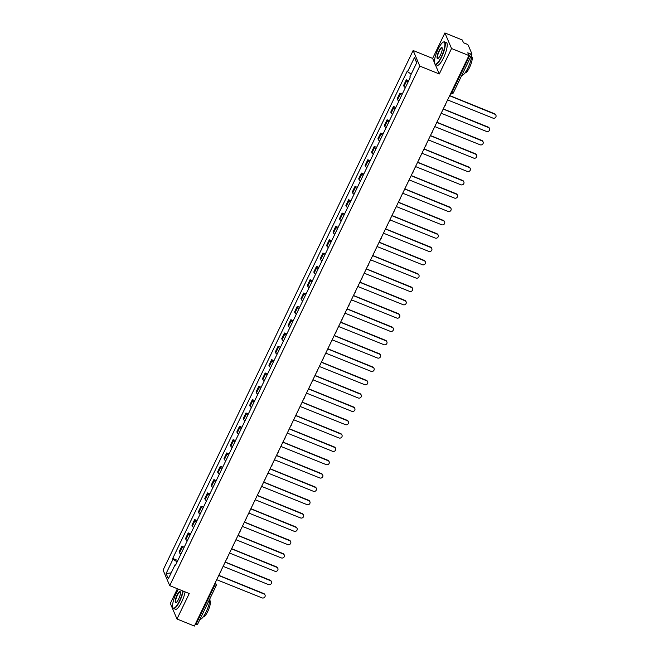 <?xml version="1.0" encoding="UTF-8"?>
<svg xmlns="http://www.w3.org/2000/svg" width="659" height="659" viewBox="0 0 659 659"><rect width="100%" height="100%" fill="white"/><g stroke="black" fill="none" stroke-linecap="round" stroke-linejoin="round"><path stroke-width="0.99" d="M177.403 588.759L170.335 603.438L176.983 618.999L194.397 626.05L468.953 55.562L451.539 48.519L444.891 32.95L432.642 58.404L413.135 50.512L163.078 570.084L169.725 585.645L419.783 66.073L439.289 73.973L451.539 48.519M444.891 32.95L462.305 40.001L463.483 42.753L466.193 43.848A1.952 0.461 25.7 0 1 468.211 45.183L471.976 53.989A1.952 0.461 25.7 0 1 471.984 54.129L453.359 92.828A1.952 0.461 -154.3 0 1 451.86 92.606L470.485 53.906A1.952 0.461 25.7 0 0 471.984 54.129M176.983 618.999L189.24 593.545L169.725 585.645M197.412 624.477A1.952 0.461 -154.3 0 1 197.42 624.617A1.952 0.461 -154.3 0 1 195.929 624.394L214.554 585.694A1.952 0.494 -68 0 0 215.114 583.363L215.032 583.174M195.311 624.139L195.929 624.394M470.485 53.906L467.775 52.811L468.953 55.562M408.061 82.054A4.489 1.063 -154.3 0 1 406.718 80.744L406.306 79.797L403.596 85.431L404 86.378A4.489 1.063 25.7 0 0 405.351 87.688M408.687 80.752L406.306 79.797M401.652 95.382A4.489 1.063 -154.3 0 1 400.301 94.072L399.898 93.117L397.179 98.759L397.591 99.707A4.489 1.063 25.7 0 0 398.934 101.016M402.27 94.08L399.898 93.117M395.235 108.71A4.489 1.063 -154.3 0 1 393.884 107.392L393.481 106.445L390.771 112.088L391.174 113.035A4.489 1.063 25.7 0 0 392.525 114.345M395.861 107.409L393.481 106.445M388.818 122.03A4.489 1.063 -154.3 0 1 387.476 120.721L387.072 119.773L384.354 125.408L384.757 126.363A4.489 1.063 25.7 0 0 386.108 127.673M389.444 120.737L387.072 119.773M382.409 135.359A4.489 1.063 -154.3 0 1 381.059 134.049L380.655 133.102L377.945 138.736L378.348 139.692A4.489 1.063 25.7 0 0 379.691 141.001M383.036 134.065L380.655 133.102M375.992 148.687A4.489 1.063 -154.3 0 1 374.65 147.377L374.238 146.43L371.528 152.064L371.931 153.012A4.489 1.063 25.7 0 0 373.282 154.321M376.618 147.385L374.238 146.43M369.584 162.015A4.489 1.063 -154.3 0 1 368.233 160.705L367.829 159.75L365.111 165.393L365.523 166.34A4.489 1.063 25.7 0 0 366.865 167.65M370.201 160.714L367.829 159.75M363.167 175.343A4.489 1.063 -154.3 0 1 361.816 174.034L361.412 173.078L358.702 178.721L359.106 179.668A4.489 1.063 25.7 0 0 360.457 180.978M363.793 174.042L361.412 173.078M356.75 188.663A4.489 1.063 -154.3 0 1 355.407 187.354L355.003 186.406L352.285 192.049L352.689 192.996A4.489 1.063 25.7 0 0 354.04 194.306M357.376 187.37L355.003 186.406M350.341 201.992A4.489 1.063 -154.3 0 1 348.99 200.682L348.586 199.735L345.876 205.369L346.28 206.325A4.489 1.063 25.7 0 0 347.623 207.634M350.967 200.698L348.586 199.735M343.924 215.32A4.489 1.063 -154.3 0 1 342.581 214.01L342.169 213.063L339.459 218.697L339.863 219.645A4.489 1.063 25.7 0 0 341.214 220.954M344.55 214.018L342.169 213.063M337.515 228.648A4.489 1.063 -154.3 0 1 336.164 227.339L335.761 226.391L333.042 232.026L333.454 232.973A4.489 1.063 25.7 0 0 334.797 234.283M338.133 227.347L335.761 226.391M331.098 241.977A4.489 1.063 -154.3 0 1 329.747 240.667L329.343 239.711L326.633 245.354L327.037 246.301A4.489 1.063 25.7 0 0 328.388 247.611M331.724 240.675L329.343 239.711M324.681 255.297A4.489 1.063 -154.3 0 1 323.338 253.987L322.935 253.04L320.216 258.682L320.62 259.63A4.489 1.063 25.7 0 0 321.971 260.939M325.307 254.003L322.935 253.04M318.272 268.625A4.489 1.063 -154.3 0 1 316.921 267.315L316.518 266.368L313.808 272.002L314.211 272.958A4.489 1.063 25.7 0 0 315.554 274.268M318.898 267.332L316.518 266.368M311.855 281.953A4.489 1.063 -154.3 0 1 310.513 280.643L310.101 279.696L307.391 285.331L307.794 286.278A4.489 1.063 25.7 0 0 309.145 287.596M312.481 280.66L310.101 279.696M305.447 295.281A4.489 1.063 -154.3 0 1 304.096 293.972L303.692 293.024L300.974 298.659L301.385 299.606A4.489 1.063 25.7 0 0 302.728 300.916M306.064 293.98L303.692 293.024M299.029 308.61A4.489 1.063 -154.3 0 1 297.679 307.3L297.275 306.344L294.565 311.987L294.968 312.934A4.489 1.063 25.7 0 0 296.319 314.244M299.656 307.308L297.275 306.344M292.612 321.938A4.489 1.063 -154.3 0 1 291.27 320.62L290.866 319.673L288.148 325.315L288.551 326.263A4.489 1.063 25.7 0 0 289.902 327.572M293.239 320.636L290.866 319.673M286.204 335.258A4.489 1.063 -154.3 0 1 284.853 333.948L284.449 333.001L281.739 338.635L282.143 339.591A4.489 1.063 25.7 0 0 283.485 340.901M286.83 333.965L284.449 333.001M279.787 348.586A4.489 1.063 -154.3 0 1 278.444 347.277L278.032 346.329L275.322 351.964L275.726 352.919A4.489 1.063 25.7 0 0 277.077 354.229M280.413 347.293L278.032 346.329M273.378 361.915A4.489 1.063 -154.3 0 1 272.027 360.605L271.623 359.657L268.905 365.292L269.317 366.239A4.489 1.063 25.7 0 0 270.66 367.549M273.996 360.613L271.623 359.657M266.961 375.243A4.489 1.063 -154.3 0 1 265.61 373.933L265.206 372.978L262.496 378.62L262.9 379.568A4.489 1.063 25.7 0 0 264.243 380.877M267.587 373.941L265.206 372.978M260.544 388.571A4.489 1.063 -154.3 0 1 259.201 387.261L258.798 386.306L256.079 391.948L256.483 392.896A4.489 1.063 25.7 0 0 257.834 394.206M261.17 387.27L258.798 386.306M254.135 401.891A4.489 1.063 -154.3 0 1 252.784 400.581L252.381 399.634L249.67 405.277L250.074 406.224A4.489 1.063 25.7 0 0 251.417 407.534M254.761 400.598L252.381 399.634M247.718 415.219A4.489 1.063 -154.3 0 1 246.375 413.91L245.964 412.962L243.253 418.597L243.657 419.552A4.489 1.063 25.7 0 0 245.008 420.862M248.344 413.926L245.964 412.962M241.309 428.548A4.489 1.063 -154.3 0 1 239.958 427.238L239.555 426.291L236.836 431.925L237.248 432.872A4.489 1.063 25.7 0 0 238.591 434.182M241.927 427.246L239.555 426.291M234.892 441.876A4.489 1.063 -154.3 0 1 233.541 440.566L233.138 439.619L230.428 445.253L230.831 446.201A4.489 1.063 25.7 0 0 232.174 447.51M235.518 440.574L233.138 439.619M228.475 455.204A4.489 1.063 -154.3 0 1 227.133 453.894L226.729 452.939L224.011 458.582L224.414 459.529A4.489 1.063 25.7 0 0 225.765 460.839M229.101 453.903L226.729 452.939M222.067 468.524A4.489 1.063 -154.3 0 1 220.716 467.215L220.312 466.267L217.602 471.91L218.005 472.857A4.489 1.063 25.7 0 0 219.348 474.167M222.693 467.231L220.312 466.267M215.65 481.853A4.489 1.063 -154.3 0 1 214.307 480.543L213.895 479.595L211.185 485.23L211.588 486.185A4.489 1.063 25.7 0 0 212.939 487.495M216.276 480.559L213.895 479.595M209.241 495.181A4.489 1.063 -154.3 0 1 207.89 493.871L207.486 492.924L204.768 498.558L205.18 499.506A4.489 1.063 25.7 0 0 206.522 500.824M209.859 493.888L207.486 492.924M202.824 508.509A4.489 1.063 -154.3 0 1 201.473 507.199L201.069 506.252L198.359 511.886L198.763 512.834A4.489 1.063 25.7 0 0 200.105 514.144M203.45 507.208L201.069 506.252M196.407 521.837A4.489 1.063 -154.3 0 1 195.064 520.528L194.66 519.572L191.942 525.215L192.346 526.162A4.489 1.063 25.7 0 0 193.697 527.472M197.033 520.536L194.66 519.572M189.998 535.166A4.489 1.063 -154.3 0 1 188.647 533.848L188.243 532.9L185.533 538.543L185.937 539.49A4.489 1.063 25.7 0 0 187.28 540.8M190.624 533.864L188.243 532.9M183.581 548.486A4.489 1.063 -154.3 0 1 182.238 547.176L181.826 546.229L179.116 551.863L179.52 552.819A4.489 1.063 25.7 0 0 180.871 554.128M184.207 547.192L181.826 546.229M411.216 74.121L407.608 71.74L414.519 57.391L416.752 62.613L409.84 76.971L410.153 77.704L175.566 565.15L175.253 564.417L168.342 578.775L166.109 573.544L173.012 559.186L177.123 561.905M407.608 71.74L407.295 71.007L172.707 558.461L173.012 559.186M413.135 50.512L419.783 66.073M432.642 58.404L434.421 62.58M435.22 64.434L439.289 73.973M177.79 560.521L172.707 558.461M175.895 564.458L175.253 564.417M414.519 57.391L416.653 62.819M171.183 572.869L166.109 573.544M447.23 100.703A1.952 1.829 156.9 0 0 447.791 100.003L492.907 118.109A2.241 2.109 156.9 0 0 495.922 115.267A2.241 2.109 156.9 0 0 494.802 114.18L449.809 95.819A1.952 1.829 156.9 0 0 449.99 94.962M449.875 95.662L494.629 113.776A2.241 2.109 -23.1 0 1 495.749 114.864L495.922 115.267M440.813 114.032A1.952 1.829 156.9 0 0 441.382 113.332L486.499 131.438A2.241 2.109 156.9 0 0 489.505 128.596A2.241 2.109 156.9 0 0 488.385 127.508L443.392 109.147A1.952 1.829 156.9 0 0 443.573 108.29M443.458 108.99L488.212 127.105A2.241 2.109 -23.1 0 1 489.332 128.192L489.505 128.596M434.405 127.352A1.952 1.829 156.9 0 0 434.965 126.66L480.081 144.766A2.241 2.109 156.9 0 0 483.096 141.924A2.241 2.109 156.9 0 0 481.976 140.837L436.983 122.467A1.952 1.829 156.9 0 0 437.164 121.618M437.049 122.319L481.803 140.433A2.241 2.109 -23.1 0 1 482.923 141.512L483.096 141.924M438.037 49.293A11.903 3.023 -68 0 0 434.611 63.437A11.903 3.023 -68 0 0 441.283 56.888A11.903 3.023 -68 0 0 443.235 42.143A11.903 3.023 -68 0 0 438.037 49.293M443.408 42.077A12.2 3.097 112 0 1 443.581 41.978A12.2 3.097 112 0 1 444.495 41.888A12.2 3.097 112 0 1 441.579 57.086A12.2 3.097 112 0 1 435.344 64.5A12.2 3.097 112 0 1 434.751 63.799A12.2 3.097 112 0 1 434.685 63.61M438.845 51.188A5.956 1.507 112 0 1 442.181 47.918A5.956 1.507 112 0 1 440.467 54.985A5.956 1.507 112 0 1 437.873 58.56A5.956 1.507 112 0 1 438.845 51.188M442.238 48.115A5.659 1.433 -68 0 0 442.041 47.95A5.659 1.433 -68 0 0 439.149 51.386A5.659 1.433 -68 0 0 437.798 58.445A5.659 1.433 -68 0 0 438.054 58.453M471.737 54.631A12.2 3.097 112 0 1 468.005 67.778A12.2 3.097 112 0 1 461.827 75.217M471.63 56.559L471.646 56.567A8.781 2.232 112 0 1 469.554 67.506A8.781 2.232 112 0 1 465.056 72.844L465.04 72.836M444.495 41.888L446.423 42.67A12.2 3.097 112 0 1 443.507 57.868A12.2 3.097 112 0 1 437.271 65.282L435.344 64.5M178.523 589.204A11.903 3.023 -68 0 0 176.225 593.298A11.903 3.023 -68 0 0 172.806 607.441A11.903 3.023 -68 0 0 179.47 600.893A11.903 3.023 -68 0 0 182.848 590.958M183.194 591.098A12.2 3.097 112 0 1 179.775 601.09A12.2 3.097 112 0 1 173.531 608.504A12.2 3.097 112 0 1 172.938 607.804A12.2 3.097 112 0 1 172.88 607.614M177.032 595.192A5.956 1.507 112 0 1 180.368 591.914A5.956 1.507 112 0 1 178.655 598.99A5.956 1.507 112 0 1 176.06 602.565A5.956 1.507 112 0 1 177.032 595.192M180.426 592.12A5.659 1.433 -68 0 0 180.237 591.955A5.659 1.433 -68 0 0 177.337 595.39A5.659 1.433 -68 0 0 175.986 602.441A5.659 1.433 -68 0 0 176.241 602.458M209.924 598.636A12.2 3.097 112 0 1 206.193 611.783A12.2 3.097 112 0 1 200.023 619.221M209.817 600.563L209.842 600.571A8.781 2.232 112 0 1 207.742 611.511A8.781 2.232 112 0 1 203.252 616.849L203.227 616.84M185.121 591.881A12.2 3.097 112 0 1 181.695 601.873A12.2 3.097 112 0 1 175.459 609.287L173.531 608.504M427.988 140.68A1.952 1.829 156.9 0 0 428.548 139.98L473.673 158.094A2.241 2.109 156.9 0 0 476.679 155.244A2.241 2.109 156.9 0 0 475.559 154.165L430.566 135.795A1.952 1.829 156.9 0 0 430.747 134.947M430.632 135.639L475.386 153.761A2.241 2.109 -23.1 0 1 476.506 154.84L476.679 155.244M421.571 154.008A1.952 1.829 156.9 0 0 422.139 153.308L467.256 171.422A2.241 2.109 156.9 0 0 470.262 168.572A2.241 2.109 156.9 0 0 469.15 167.493L424.149 149.123A1.952 1.829 156.9 0 0 424.338 148.275M424.215 148.967L468.977 167.089A2.241 2.109 -23.1 0 1 470.089 168.169L470.262 168.572M415.162 167.337A1.952 1.829 156.9 0 0 415.722 166.636L460.839 184.751A2.241 2.109 156.9 0 0 463.854 181.9A2.241 2.109 156.9 0 0 462.733 180.813L417.74 162.452A1.952 1.829 156.9 0 0 417.921 161.595M417.806 162.295L462.56 180.409A2.241 2.109 -23.1 0 1 463.681 181.497L463.854 181.9M408.745 180.665A1.952 1.829 156.9 0 0 409.313 179.965L454.43 198.071A2.241 2.109 156.9 0 0 457.437 195.229A2.241 2.109 156.9 0 0 456.316 194.141L411.323 175.78A1.952 1.829 156.9 0 0 411.504 174.923M411.389 175.623L456.143 193.738A2.241 2.109 -23.1 0 1 457.264 194.825L457.437 195.229M402.336 193.985A1.952 1.829 156.9 0 0 402.896 193.293L448.013 211.399A2.241 2.109 156.9 0 0 451.028 208.557A2.241 2.109 156.9 0 0 449.908 207.47L404.914 189.108A1.952 1.829 156.9 0 0 405.096 188.252M404.98 188.952L449.735 207.066A2.241 2.109 -23.1 0 1 450.855 208.145L451.028 208.557M395.919 207.313A1.952 1.829 156.9 0 0 396.479 206.613L441.604 224.727A2.241 2.109 156.9 0 0 444.611 221.877A2.241 2.109 156.9 0 0 443.491 220.798L398.497 202.428A1.952 1.829 156.9 0 0 398.679 201.58M398.563 202.28L443.318 220.394A2.241 2.109 -23.1 0 1 444.438 221.473L444.611 221.877M389.502 220.641A1.952 1.829 156.9 0 0 390.07 219.941L435.187 238.056A2.241 2.109 156.9 0 0 438.194 235.205A2.241 2.109 156.9 0 0 437.082 234.126L392.08 215.757A1.952 1.829 156.9 0 0 392.27 214.908M392.146 215.6L436.909 233.723A2.241 2.109 -23.1 0 1 438.021 234.802L438.194 235.205M383.093 233.97A1.952 1.829 156.9 0 0 383.653 233.27L428.77 251.384A2.241 2.109 156.9 0 0 431.785 248.534A2.241 2.109 156.9 0 0 430.665 247.454L385.672 229.085A1.952 1.829 156.9 0 0 385.853 228.228M385.737 228.928L430.492 247.043A2.241 2.109 -23.1 0 1 431.612 248.13L431.785 248.534M376.676 247.298A1.952 1.829 156.9 0 0 377.245 246.598L422.361 264.704A2.241 2.109 156.9 0 0 425.368 261.862A2.241 2.109 156.9 0 0 424.248 260.775L379.254 242.413A1.952 1.829 156.9 0 0 379.436 241.556M379.32 242.257L424.075 260.371A2.241 2.109 -23.1 0 1 425.195 261.458L425.368 261.862M370.267 260.618A1.952 1.829 156.9 0 0 370.828 259.926L415.944 278.032A2.241 2.109 156.9 0 0 418.959 275.19A2.241 2.109 156.9 0 0 417.839 274.103L372.846 255.741A1.952 1.829 156.9 0 0 373.027 254.885M372.912 255.585L417.666 273.699A2.241 2.109 -23.1 0 1 418.786 274.787L418.959 275.19M363.85 273.946A1.952 1.829 156.9 0 0 364.411 273.254L409.536 291.36A2.241 2.109 156.9 0 0 412.542 288.51A2.241 2.109 156.9 0 0 411.422 287.431L366.429 269.061A1.952 1.829 156.9 0 0 366.61 268.213M366.495 268.913L411.249 287.027A2.241 2.109 -23.1 0 1 412.369 288.107L412.542 288.51M357.433 287.275A1.952 1.829 156.9 0 0 358.002 286.574L403.119 304.689A2.241 2.109 156.9 0 0 406.125 301.838A2.241 2.109 156.9 0 0 405.013 300.759L360.012 282.39A1.952 1.829 156.9 0 0 360.201 281.541M360.078 282.233L404.84 300.356A2.241 2.109 -23.1 0 1 405.952 301.435L406.125 301.838M351.025 300.603A1.952 1.829 156.9 0 0 351.585 299.903L396.702 318.017A2.241 2.109 156.9 0 0 399.716 315.167A2.241 2.109 156.9 0 0 398.596 314.088L353.603 295.718A1.952 1.829 156.9 0 0 353.784 294.87M353.669 295.562L398.423 313.676A2.241 2.109 -23.1 0 1 399.543 314.763L399.716 315.167M344.608 313.931A1.952 1.829 156.9 0 0 345.176 313.231L390.293 331.337A2.241 2.109 156.9 0 0 393.299 328.495A2.241 2.109 156.9 0 0 392.179 327.408L347.186 309.046A1.952 1.829 156.9 0 0 347.367 308.19M347.252 308.89L392.006 327.004A2.241 2.109 -23.1 0 1 393.126 328.091L393.299 328.495M338.199 327.259A1.952 1.829 156.9 0 0 338.759 326.559L383.876 344.665A2.241 2.109 156.9 0 0 386.891 341.823A2.241 2.109 156.9 0 0 385.77 340.736L340.777 322.375A1.952 1.829 156.9 0 0 340.958 321.518M340.843 322.218L385.597 340.332A2.241 2.109 -23.1 0 1 386.718 341.42L386.891 341.823M331.782 340.579A1.952 1.829 156.9 0 0 332.342 339.887L377.467 357.994A2.241 2.109 156.9 0 0 380.474 355.152A2.241 2.109 156.9 0 0 379.353 354.064L334.36 335.695A1.952 1.829 156.9 0 0 334.541 334.846M334.426 335.546L379.18 353.661A2.241 2.109 -23.1 0 1 380.301 354.74L380.474 355.152M325.365 353.908A1.952 1.829 156.9 0 0 325.933 353.208L371.05 371.322A2.241 2.109 156.9 0 0 374.057 368.472A2.241 2.109 156.9 0 0 372.945 367.392L327.943 349.023A1.952 1.829 156.9 0 0 328.133 348.174M328.009 348.866L372.772 366.989A2.241 2.109 -23.1 0 1 373.884 368.068L374.057 368.472M318.956 367.236A1.952 1.829 156.9 0 0 319.516 366.536L364.633 384.65A2.241 2.109 156.9 0 0 367.648 381.8A2.241 2.109 156.9 0 0 366.528 380.721L321.534 362.351A1.952 1.829 156.9 0 0 321.716 361.503M321.6 362.195L366.355 380.317A2.241 2.109 -23.1 0 1 367.475 381.396L367.648 381.8M312.539 380.564A1.952 1.829 156.9 0 0 313.107 379.864L358.224 397.978A2.241 2.109 156.9 0 0 361.231 395.128A2.241 2.109 156.9 0 0 360.111 394.041L315.117 375.679A1.952 1.829 156.9 0 0 315.299 374.823M315.183 375.523L359.938 393.637A2.241 2.109 -23.1 0 1 361.058 394.725L361.231 395.128M306.13 393.893A1.952 1.829 156.9 0 0 306.69 393.192L351.807 411.298A2.241 2.109 156.9 0 0 354.822 408.456A2.241 2.109 156.9 0 0 353.702 407.369L308.709 389.008A1.952 1.829 156.9 0 0 308.89 388.151M308.774 388.851L353.529 406.965A2.241 2.109 -23.1 0 1 354.649 408.053L354.822 408.456M299.713 407.213A1.952 1.829 156.9 0 0 300.273 406.521L345.398 424.627A2.241 2.109 156.9 0 0 348.405 421.785A2.241 2.109 156.9 0 0 347.285 420.697L302.292 402.336A1.952 1.829 156.9 0 0 302.473 401.479M302.357 402.179L347.112 420.294A2.241 2.109 -23.1 0 1 348.232 421.373L348.405 421.785M293.296 420.541A1.952 1.829 156.9 0 0 293.865 419.841L338.981 437.955A2.241 2.109 156.9 0 0 341.988 435.105A2.241 2.109 156.9 0 0 340.876 434.026L295.875 415.656A1.952 1.829 156.9 0 0 296.064 414.808M295.94 415.508L340.703 433.622A2.241 2.109 -23.1 0 1 341.815 434.701L341.988 435.105M286.887 433.869A1.952 1.829 156.9 0 0 287.448 433.169L332.564 451.283A2.241 2.109 156.9 0 0 335.579 448.433A2.241 2.109 156.9 0 0 334.459 447.354L289.466 428.984A1.952 1.829 156.9 0 0 289.647 428.136M289.532 428.828L334.286 446.95A2.241 2.109 -23.1 0 1 335.406 448.029L335.579 448.433M280.47 447.197A1.952 1.829 156.9 0 0 281.039 446.497L326.156 464.611A2.241 2.109 156.9 0 0 329.162 461.761A2.241 2.109 156.9 0 0 328.042 460.682L283.049 442.313A1.952 1.829 156.9 0 0 283.23 441.456M283.115 442.156L327.869 460.27A2.241 2.109 -23.1 0 1 328.989 461.358L329.162 461.761M274.062 460.526A1.952 1.829 156.9 0 0 274.622 459.825L319.739 477.932A2.241 2.109 156.9 0 0 322.753 475.09A2.241 2.109 156.9 0 0 321.633 474.002L276.64 455.641A1.952 1.829 156.9 0 0 276.821 454.784M276.706 455.484L321.46 473.599A2.241 2.109 -23.1 0 1 322.581 474.686L322.753 475.09M267.645 473.846A1.952 1.829 156.9 0 0 268.205 473.154L313.33 491.26A2.241 2.109 156.9 0 0 316.336 488.418A2.241 2.109 156.9 0 0 315.216 487.331L270.223 468.969A1.952 1.829 156.9 0 0 270.404 468.112M270.289 468.813L315.043 486.927A2.241 2.109 -23.1 0 1 316.163 488.014L316.336 488.418M261.228 487.174A1.952 1.829 156.9 0 0 261.796 486.482L306.913 504.588A2.241 2.109 156.9 0 0 309.919 501.738A2.241 2.109 156.9 0 0 308.807 500.659L263.806 482.289A1.952 1.829 156.9 0 0 263.995 481.441M263.872 482.141L308.634 500.255A2.241 2.109 -23.1 0 1 309.746 501.334L309.919 501.738M254.819 500.502A1.952 1.829 156.9 0 0 255.379 499.802L300.496 517.916A2.241 2.109 156.9 0 0 303.511 515.066A2.241 2.109 156.9 0 0 302.39 513.987L257.397 495.617A1.952 1.829 156.9 0 0 257.578 494.769M257.463 495.461L302.217 513.583A2.241 2.109 -23.1 0 1 303.338 514.663L303.511 515.066M248.402 513.831A1.952 1.829 156.9 0 0 248.97 513.13L294.087 531.245A2.241 2.109 156.9 0 0 297.094 528.394A2.241 2.109 156.9 0 0 295.973 527.315L250.98 508.946A1.952 1.829 156.9 0 0 251.161 508.097M251.046 508.789L295.8 526.903A2.241 2.109 -23.1 0 1 296.921 527.991L297.094 528.394M241.993 527.159A1.952 1.829 156.9 0 0 242.553 526.459L287.67 544.565A2.241 2.109 156.9 0 0 290.685 541.723A2.241 2.109 156.9 0 0 289.565 540.635L244.571 522.274A1.952 1.829 156.9 0 0 244.753 521.417M244.637 522.117L289.392 540.232A2.241 2.109 -23.1 0 1 290.512 541.319L290.685 541.723M235.576 540.487A1.952 1.829 156.9 0 0 236.136 539.787L281.261 557.893A2.241 2.109 156.9 0 0 284.268 555.051A2.241 2.109 156.9 0 0 283.148 553.964L238.154 535.602A1.952 1.829 156.9 0 0 238.336 534.746M238.22 535.446L282.975 553.56A2.241 2.109 -23.1 0 1 284.095 554.647L284.268 555.051M229.159 553.807A1.952 1.829 156.9 0 0 229.727 553.115L274.844 571.221A2.241 2.109 156.9 0 0 277.851 568.379A2.241 2.109 156.9 0 0 276.739 567.292L231.737 548.922A1.952 1.829 156.9 0 0 231.927 548.074M231.803 548.774L276.566 566.888A2.241 2.109 -23.1 0 1 277.678 567.967L277.851 568.379M222.75 567.135A1.952 1.829 156.9 0 0 223.31 566.435L268.427 584.549A2.241 2.109 156.9 0 0 271.442 581.699A2.241 2.109 156.9 0 0 270.322 580.62L225.329 562.251A1.952 1.829 156.9 0 0 225.51 561.402M225.394 562.094L270.149 580.217A2.241 2.109 -23.1 0 1 271.269 581.296L271.442 581.699M216.333 580.464A1.952 1.829 156.9 0 0 216.902 579.763L262.018 597.878A2.241 2.109 156.9 0 0 265.025 595.028A2.241 2.109 156.9 0 0 263.905 593.948L218.912 575.579A1.952 1.829 156.9 0 0 219.093 574.73M218.977 575.422L263.732 593.545A2.241 2.109 -23.1 0 1 264.852 594.624L265.025 595.028M214.966 583.306L215.114 583.363A1.952 1.829 156.9 0 1 216.037 585.777A1.952 0.461 -154.3 0 1 216.045 585.917A1.952 0.461 -154.3 0 1 214.554 585.694L213.936 585.447M185.937 539.49L188.647 533.848M192.346 526.162L195.064 520.528M198.763 512.834L201.473 507.199M205.18 499.506L207.89 493.871M211.588 486.185L214.307 480.543M218.005 472.857L220.716 467.215M224.414 459.529L227.133 453.894M230.831 446.201L233.541 440.566M237.248 432.872L239.958 427.238M243.657 419.552L246.375 413.91M250.074 406.224L252.784 400.581M256.483 392.896L259.201 387.261M262.9 379.568L265.61 373.933M269.317 366.239L272.027 360.605M275.726 352.919L278.444 347.277M282.143 339.591L284.853 333.948M288.551 326.263L291.27 320.62M294.968 312.934L297.679 307.3M301.385 299.606L304.096 293.972M307.794 286.278L310.513 280.643M314.211 272.958L316.921 267.315M320.62 259.63L323.338 253.987M327.037 246.301L329.747 240.667M333.454 232.973L336.164 227.339M339.863 219.645L342.581 214.01M346.28 206.325L348.99 200.682M352.689 192.996L355.407 187.354M359.106 179.668L361.816 174.034M365.523 166.34L368.233 160.705M371.931 153.012L374.65 147.377M378.348 139.692L381.059 134.049M384.757 126.363L387.476 120.721M391.174 113.035L393.884 107.392M397.591 99.707L400.301 94.072M404 86.378L406.718 80.744M179.52 552.819L182.238 547.176M445.369 104.575A1.952 1.829 -23.1 0 1 445.187 105.308M438.952 117.895A1.952 1.829 -23.1 0 1 438.77 118.636M432.543 131.223A1.952 1.829 -23.1 0 1 432.353 131.965M426.126 144.552A1.952 1.829 -23.1 0 1 425.945 145.293M419.709 157.88A1.952 1.829 -23.1 0 1 419.528 158.613M413.3 171.208A1.952 1.829 -23.1 0 1 413.119 171.941M406.883 184.528A1.952 1.829 -23.1 0 1 406.702 185.27M400.474 197.857A1.952 1.829 -23.1 0 1 400.285 198.598M394.057 211.185A1.952 1.829 -23.1 0 1 393.876 211.926M387.64 224.513A1.952 1.829 -23.1 0 1 387.459 225.246M381.231 237.841A1.952 1.829 -23.1 0 1 381.05 238.574M374.814 251.17A1.952 1.829 -23.1 0 1 374.633 251.903M368.406 264.49A1.952 1.829 -23.1 0 1 368.216 265.231M361.989 277.818A1.952 1.829 -23.1 0 1 361.807 278.559M355.572 291.146A1.952 1.829 -23.1 0 1 355.39 291.879M349.163 304.474A1.952 1.829 -23.1 0 1 348.982 305.208M342.746 317.803A1.952 1.829 -23.1 0 1 342.565 318.536M335.563 332.721A1.952 1.952 0 0 0 336.354 331.09A1.952 1.829 -23.1 0 1 336.148 331.864M329.92 344.451A1.952 1.829 -23.1 0 1 329.739 345.192M323.503 357.779A1.952 1.829 -23.1 0 1 323.322 358.521M317.094 371.108A1.952 1.829 -23.1 0 1 316.913 371.841M310.677 384.436A1.952 1.829 -23.1 0 1 310.496 385.169M304.269 397.756A1.952 1.829 -23.1 0 1 304.079 398.497M297.852 411.084A1.952 1.829 -23.1 0 1 297.67 411.826M290.668 426.011A1.952 1.952 0 0 0 291.459 424.38A1.952 1.829 -23.1 0 1 291.253 425.154M285.026 437.741A1.952 1.829 -23.1 0 1 284.845 438.474M278.609 451.069A1.952 1.829 -23.1 0 1 278.428 451.802M272.2 464.397A1.952 1.829 -23.1 0 1 272.01 465.13M265.783 477.717A1.952 1.829 -23.1 0 1 265.602 478.459M259.366 491.046A1.952 1.829 -23.1 0 1 259.185 491.787M252.957 504.374A1.952 1.829 -23.1 0 1 252.776 505.107M246.54 517.702A1.952 1.829 -23.1 0 1 246.359 518.435M240.131 531.03A1.952 1.829 -23.1 0 1 239.942 531.764M233.714 544.35A1.952 1.829 -23.1 0 1 233.533 545.092M227.297 557.679A1.952 1.829 -23.1 0 1 227.116 558.42M220.889 571.007A1.952 1.829 -23.1 0 1 220.707 571.748M450.772 93.693A1.952 0.494 -68 0 0 450.863 93.792A1.952 0.494 -68 0 0 451.86 92.606L451.242 92.359M453.351 92.688A1.952 0.461 -154.3 0 1 453.359 92.828A1.952 1.952 0 0 1 450.863 93.792L450.608 93.685M430.665 247.454L430.492 247.043M398.596 314.088L398.423 313.676M328.042 460.682L327.869 460.27M295.973 527.315L295.8 526.903M444.603 106.165A1.952 1.952 0 0 0 445.385 104.534M438.186 119.493A1.952 1.952 0 0 0 438.968 117.862M431.769 132.821A1.952 1.952 0 0 0 432.559 131.19M425.36 146.15A1.952 1.952 0 0 0 426.142 144.51M418.943 159.47A1.952 1.952 0 0 0 419.734 157.839M412.534 172.798A1.952 1.952 0 0 0 413.317 171.167M406.117 186.126A1.952 1.952 0 0 0 406.9 184.495M399.7 199.455A1.952 1.952 0 0 0 400.491 197.824M393.291 212.783A1.952 1.952 0 0 0 394.074 211.152M386.874 226.103A1.952 1.952 0 0 0 387.665 224.472M380.465 239.431A1.952 1.952 0 0 0 381.248 237.8M374.048 252.759A1.952 1.952 0 0 0 374.831 251.128M367.631 266.088A1.952 1.952 0 0 0 368.422 264.457M361.223 279.416A1.952 1.952 0 0 0 362.005 277.785M354.806 292.744A1.952 1.952 0 0 0 355.596 291.105M348.397 306.064A1.952 1.952 0 0 0 349.179 304.433M341.98 319.393A1.952 1.952 0 0 0 342.762 317.762M329.154 346.049A1.952 1.952 0 0 0 329.937 344.418M322.737 359.377A1.952 1.952 0 0 0 323.528 357.738M316.328 372.697A1.952 1.952 0 0 0 317.111 371.066M309.911 386.026A1.952 1.952 0 0 0 310.694 384.395M303.494 399.354A1.952 1.952 0 0 0 304.285 397.723M297.085 412.682A1.952 1.952 0 0 0 297.868 411.051M284.26 439.331A1.952 1.952 0 0 0 285.042 437.7M277.843 452.659A1.952 1.952 0 0 0 278.625 451.028M271.426 465.987A1.952 1.952 0 0 0 272.216 464.356M265.017 479.315A1.952 1.952 0 0 0 265.799 477.684M258.6 492.644A1.952 1.952 0 0 0 259.391 491.013M252.191 505.972A1.952 1.952 0 0 0 252.974 504.333M245.774 519.292A1.952 1.952 0 0 0 246.557 517.661M239.357 532.62A1.952 1.952 0 0 0 240.148 530.989M232.948 545.949A1.952 1.952 0 0 0 233.731 544.318M226.531 559.277A1.952 1.952 0 0 0 227.322 557.646M220.122 572.605A1.952 1.952 0 0 0 220.905 570.966M215.336 582.548L216.086 584.302A1.952 1.952 0 0 1 216.045 585.917L197.42 624.617"/></g></svg>
